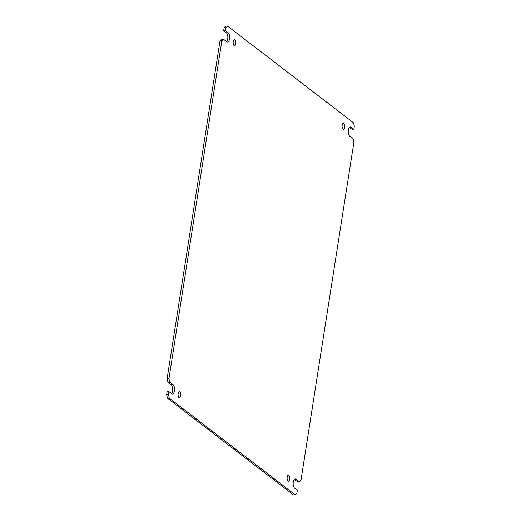 <?xml version="1.0" encoding="UTF-8"?>
<svg xmlns="http://www.w3.org/2000/svg" width="521" height="521" viewBox="0 0 521 521"><rect width="100%" height="100%" fill="white"/><g stroke="black" fill="none" stroke-linecap="round" stroke-linejoin="round"><path stroke-width="0.78" d="M294.398 479.379L297.589 481.834L299.419 481.827L300.988 480.16L353.902 142.266L353.134 138.814L349.728 136.189A4.741 2.156 -90.2 0 1 348.393 130.152A4.741 2.156 -90.2 0 1 350.412 126.974A4.741 2.156 -90.2 0 1 351.128 127.241L349.702 127.248M295.309 494.943L293.473 494.95L167.423 398.129L169.26 398.122L295.309 494.943L296.879 493.283L297.348 490.261L294.612 488.157A4.741 2.156 -90.2 0 1 293.271 482.114A4.741 2.156 -90.2 0 1 295.296 478.942A4.741 2.156 -90.2 0 1 296.013 479.209L294.586 479.209M233.603 44.969A3.048 1.387 89.8 0 0 233.988 43.692A3.048 1.387 89.8 0 0 233.59 40.404M233.206 41.68A3.048 1.387 -90.2 0 1 234.509 39.635A3.048 1.387 -90.2 0 1 235.824 43.686A3.048 1.387 -90.2 0 1 234.522 45.731A3.048 1.387 -90.2 0 1 233.206 41.68M342.525 128.635A3.048 1.387 89.8 0 0 342.909 127.358A3.048 1.387 89.8 0 0 342.512 124.07M342.128 125.34A3.048 1.387 -90.2 0 1 343.43 123.301A3.048 1.387 -90.2 0 1 344.746 127.352A3.048 1.387 -90.2 0 1 343.443 129.397A3.048 1.387 -90.2 0 1 342.128 125.34M287.41 480.596A3.048 1.387 89.8 0 0 287.794 479.32A3.048 1.387 89.8 0 0 287.397 476.031M287.012 477.308A3.048 1.387 -90.2 0 1 288.315 475.263A3.048 1.387 -90.2 0 1 289.63 479.32A3.048 1.387 -90.2 0 1 288.328 481.358A3.048 1.387 -90.2 0 1 287.012 477.308M178.488 396.93A3.048 1.387 89.8 0 0 178.872 395.66A3.048 1.387 89.8 0 0 178.475 392.365M178.091 393.642A3.048 1.387 -90.2 0 1 179.393 391.597A3.048 1.387 -90.2 0 1 180.709 395.654A3.048 1.387 -90.2 0 1 179.406 397.692A3.048 1.387 -90.2 0 1 178.091 393.642M226.602 41.621A4.741 2.156 89.8 0 0 227.84 37.089A4.741 2.156 89.8 0 0 226.388 32.843L223.652 30.739L224.121 27.717L225.958 27.717L227.527 26.05L353.577 122.871L354.339 126.329L353.87 129.345L352.033 129.351L349.513 127.417M167.423 398.129L166.661 394.671L167.13 391.655L168.967 391.649L171.709 393.752A4.741 2.156 -90.2 0 0 172.425 394.019A4.741 2.156 -90.2 0 0 174.535 390.066A4.741 2.156 -90.2 0 0 173.109 384.804L169.703 382.186L168.934 378.728L167.098 378.734L220.012 40.84L221.581 39.173L223.411 39.166L226.824 41.791A4.741 2.156 -90.2 0 0 227.54 42.051A4.741 2.156 -90.2 0 0 229.65 38.105A4.741 2.156 -90.2 0 0 228.224 32.843L225.489 30.732L225.958 27.717M171.487 393.583A4.741 2.156 89.8 0 0 172.725 389.05A4.741 2.156 89.8 0 0 171.272 384.811L167.866 382.186L167.098 378.734M224.121 27.717L225.691 26.057L227.527 26.05M353.87 129.345L351.128 127.241M223.652 30.739L225.489 30.732M220.012 40.84L221.848 40.833L223.411 39.166M221.848 40.833L168.934 378.728M167.866 382.186L169.703 382.186M166.661 394.671L168.498 394.671L168.967 391.649M169.26 398.122L168.498 394.671M299.419 481.827L296.013 479.209M226.388 32.843L228.224 32.843M171.272 384.811L173.109 384.804"/></g></svg>
